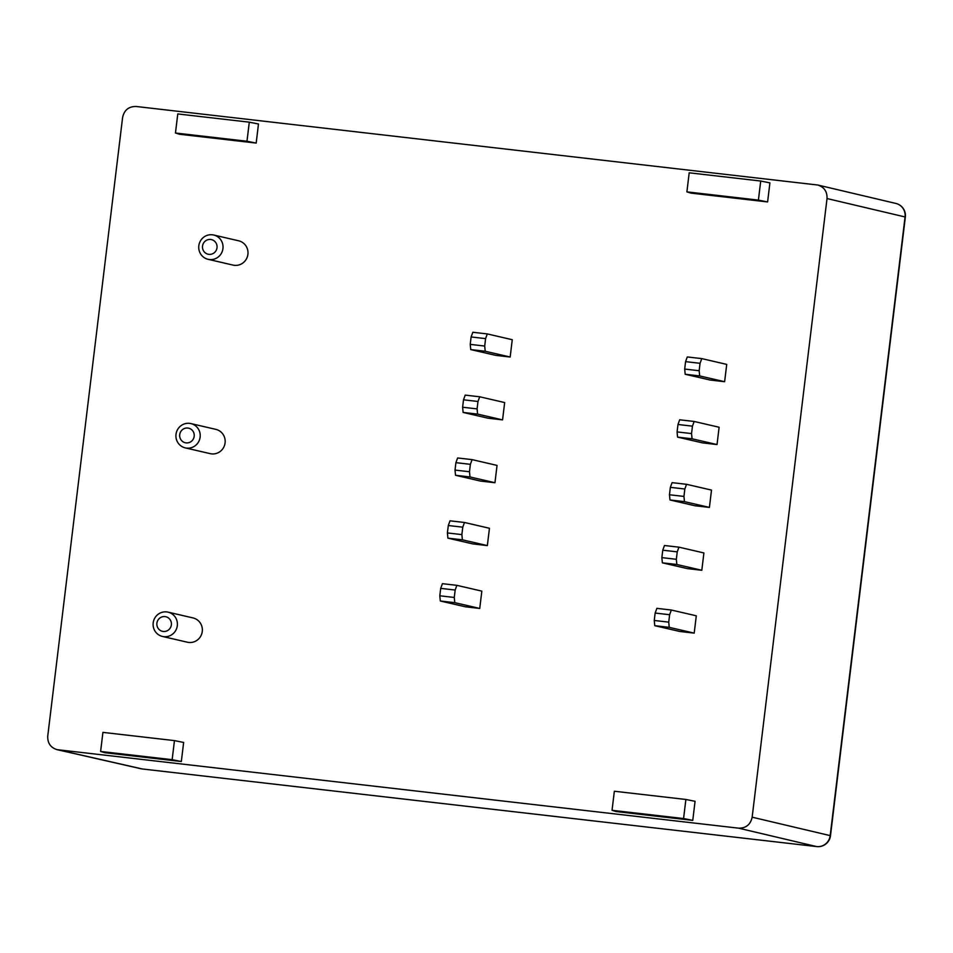 <?xml version="1.0" encoding="UTF-8"?>
<svg xmlns="http://www.w3.org/2000/svg" width="953" height="953" viewBox="0 0 953 953"><rect width="100%" height="100%" fill="white"/><g stroke="black" fill="none" stroke-linecap="round" stroke-linejoin="round"><path stroke-width="1.43" d="M817.817 185.025L136.16 106.486C128.762 106.391 124.235 110.06 122.603 117.469L47.745 736.109C47.471 743.078 50.569 747.593 57.037 749.654L738.599 828.169L816.614 846.574A12.472 12.163 -76.7 0 0 830.194 835.59L905.064 216.95L827.025 198.546C827.299 191.624 824.238 187.122 817.817 185.025L895.832 203.43A12.472 12.163 103.3 0 1 905.064 216.95L905.35 217.058A12.472 12.472 0 0 0 895.832 203.43M738.599 828.169C745.996 828.264 750.523 824.595 752.155 817.186L827.025 198.546M692.76 820.378L616.174 811.563L612.04 810.312L614.351 791.24L685.886 799.472L695.071 801.306L692.76 820.378L683.575 818.544L612.04 810.312M181.332 761.518L104.747 752.703L100.613 751.452L102.924 732.38L174.459 740.612L183.643 742.447L181.332 761.518L172.148 759.684L100.613 751.452M767.606 201.941L691.008 193.125L686.887 191.875L689.198 172.803L760.72 181.034L769.905 182.869L767.606 201.941L758.409 200.106L686.887 191.875M256.178 143.081L179.581 134.266L175.459 133.015L177.77 113.943L249.293 122.175L258.477 123.997L256.178 143.081L246.982 141.247L175.459 133.015M683.575 818.544L685.886 799.472M172.148 759.684L174.459 740.612M758.409 200.106L760.72 181.034M246.982 141.247L249.293 122.175M153.183 622.905A12.472 12.139 103 0 1 168.062 612.148A12.472 12.139 103 0 1 177.079 627.026A12.472 12.139 103 0 1 162.439 636.437A12.472 12.139 103 0 1 153.183 622.905M168.062 612.148L193.018 617.925A12.472 12.139 103 0 1 202.036 632.804A12.472 12.139 103 0 1 187.396 642.215L162.439 636.437M156.9 623.202A7.481 7.279 103 0 1 168.538 618.02A7.481 7.279 103 0 1 166.978 630.874A7.481 7.279 103 0 1 156.9 623.202M176.007 434.342A12.472 12.139 103 0 1 190.874 423.585A12.472 12.139 103 0 1 199.892 438.463A12.472 12.139 103 0 1 185.251 447.874A12.472 12.139 103 0 1 176.007 434.342M190.874 423.585L215.843 429.362A12.472 12.139 103 0 1 224.848 444.241A12.472 12.139 103 0 1 210.22 453.652L185.251 447.874M179.724 434.639A7.481 7.279 103 0 1 191.35 429.458A7.481 7.279 103 0 1 189.802 442.311A7.481 7.279 103 0 1 179.724 434.639M198.82 245.779A12.472 12.139 103 0 1 213.698 235.022A12.472 12.139 103 0 1 222.716 249.9A12.472 12.139 103 0 1 208.076 259.311A12.472 12.139 103 0 1 198.82 245.779M213.698 235.022L238.655 240.799A12.472 12.139 103 0 1 247.673 255.678A12.472 12.139 103 0 1 233.032 265.089L208.076 259.311M202.536 246.077A7.481 7.279 103 0 1 214.175 240.895A7.481 7.279 103 0 1 212.614 253.76A7.481 7.279 103 0 1 202.536 246.077M669.244 627.348L694.201 633.126L679.727 631.458L654.771 625.68L669.244 627.348L668.732 622.142L669.625 614.721L655.152 613.053L654.258 620.474L668.732 622.142M694.201 633.126L696.298 615.805L671.341 610.027L656.867 608.359L655.152 613.053M654.771 625.68L654.258 620.474M671.341 610.027L669.625 614.721M676.844 564.498L701.813 570.275L687.339 568.607L662.371 562.83L676.844 564.498L676.332 559.292L677.238 551.858L662.764 550.191L661.858 557.624L676.332 559.292M701.813 570.275L703.91 552.954L678.941 547.165L664.467 545.509L662.764 550.191M662.371 562.83L661.858 557.624M678.941 547.165L677.238 551.858M684.457 501.635L709.413 507.413L694.94 505.757L669.983 499.968L684.457 501.635L683.944 496.43L684.838 489.008L670.364 487.34L669.471 494.762L683.944 496.43M709.413 507.413L711.51 490.092L686.553 484.315L672.079 482.647L670.364 487.34M669.983 499.968L669.471 494.762M686.553 484.315L684.838 489.008M692.057 438.785L717.025 444.563L702.552 442.895L677.583 437.117L692.057 438.785L691.544 433.579L692.45 426.158L677.976 424.49L677.071 431.912L691.544 433.579M717.025 444.563L719.122 427.242L694.153 421.464L679.68 419.796L677.976 424.49M677.583 437.117L677.071 431.912M694.153 421.464L692.45 426.158M699.669 375.935L724.625 381.712L710.152 380.044L685.195 374.267L699.669 375.935L699.157 370.729L700.05 363.307L685.576 361.64L684.683 369.061L699.157 370.729M724.625 381.712L726.722 364.391L701.765 358.614L687.292 356.946L685.576 361.64M685.195 374.267L684.683 369.061M701.765 358.614L700.05 363.307M454.784 602.665L479.74 608.443L465.267 606.775L440.31 600.998L454.784 602.665L454.271 597.46L455.165 590.038L440.691 588.37L439.798 595.792L454.271 597.46M479.74 608.443L481.837 591.122L456.88 585.345L442.406 583.677L440.691 588.37M440.31 600.998L439.798 595.792M456.88 585.345L455.165 590.038M462.384 539.815L487.352 545.592L472.879 543.925L447.91 538.147L462.384 539.815L461.871 534.609L462.777 527.176L448.303 525.52L447.398 532.941L461.871 534.609M487.352 545.592L489.449 528.272L464.48 522.482L450.007 520.826L448.303 525.52M447.91 538.147L447.398 532.941M464.48 522.482L462.777 527.176M469.996 476.953L494.952 482.73L480.479 481.074L455.522 475.285L469.996 476.953L469.484 471.747L470.377 464.325L455.903 462.658L455.01 470.079L469.484 471.747M494.952 482.73L497.049 465.409L472.092 459.632L457.619 457.964L455.903 462.658M455.522 475.285L455.01 470.079M472.092 459.632L470.377 464.325M477.596 414.102L502.565 419.88L488.091 418.212L463.122 412.435L477.596 414.102L477.084 408.897L477.989 401.475L463.515 399.807L462.61 407.229L477.084 408.897M502.565 419.88L504.661 402.559L479.693 396.782L465.219 395.114L463.515 399.807M463.122 412.435L462.61 407.229M479.693 396.782L477.989 401.475M485.208 351.252L510.165 357.03L495.691 355.362L470.734 349.584L485.208 351.252L484.696 346.046L485.589 338.625L471.116 336.957L470.222 344.378L484.696 346.046M510.165 357.03L512.261 339.709L487.305 333.931L472.831 332.263L471.116 336.957M470.734 349.584L470.222 344.378M487.305 333.931L485.589 338.625M752.155 817.186L830.492 835.698L905.35 217.058M58.3 749.868L142.259 768.964A12.472 12.115 102.8 0 1 140.996 768.749L57.037 749.654M140.996 768.749A12.472 12.472 0 0 0 142.331 768.976A12.472 2.835 96.6 0 1 142.259 768.964L816.614 846.574A12.472 2.835 96.6 0 0 816.685 846.586A12.472 2.835 96.6 0 0 816.769 846.586M830.492 835.698A12.472 12.472 0 0 1 816.685 846.586L142.331 768.976A12.472 2.835 96.6 0 0 142.402 768.976"/></g></svg>
